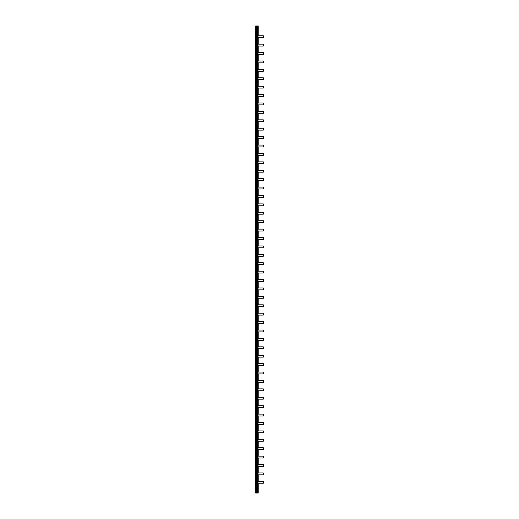 <?xml version="1.0" encoding="UTF-8"?>
<svg xmlns="http://www.w3.org/2000/svg" width="519" height="519" viewBox="0 0 519 519"><rect width="100%" height="100%" fill="white"/><g stroke="black" fill="none" stroke-linecap="round" stroke-linejoin="round"><path stroke-width="0.39" stroke-dasharray="2.6 1.95" d="M257.002 483.241L257.002 35.759L263.308 35.759L263.308 37.628L257.469 37.628L257.469 35.759L257.469 483.241L257.469 37.628L257.002 37.628L257.002 483.241L263.308 483.241L263.308 481.373L257.703 481.373L257.703 483.241M257.469 25.95L257.469 493.05M257.002 35.759L257.002 37.628M257.002 481.373L257.703 481.373M257.002 474.833L263.308 474.833L263.308 472.965L257.703 472.965L257.703 474.833M257.002 472.965L257.469 472.965L257.469 474.833M257.002 466.425L263.308 466.425L263.308 464.557L257.703 464.557L257.703 466.425M257.002 464.557L257.469 464.557L257.469 466.425M257.002 458.018L263.308 458.018L263.308 456.149L257.703 456.149L257.703 458.018M257.002 456.149L257.469 456.149L257.469 458.018M257.002 449.61L263.308 449.61L263.308 447.741L257.703 447.741L257.703 449.61M257.002 447.741L257.469 447.741L257.469 449.61M257.002 441.202L263.308 441.202L263.308 439.334L257.703 439.334L257.703 441.202M257.002 439.334L257.469 439.334L257.469 441.202M257.002 432.794L263.308 432.794L263.308 430.926L257.703 430.926L257.703 432.794M257.002 430.926L257.469 430.926L257.469 432.794M257.002 424.386L263.308 424.386L263.308 422.518L257.703 422.518L257.703 424.386M257.002 422.518L257.469 422.518L257.469 424.386M257.002 415.979L263.308 415.979L263.308 414.11L257.703 414.11L257.703 415.979M257.002 414.11L257.469 414.11L257.469 415.979M257.002 407.571L263.308 407.571L263.308 405.702L257.703 405.702L257.703 407.571M257.002 405.702L257.469 405.702L257.469 407.571M257.002 399.163L263.308 399.163L263.308 397.295L257.703 397.295L257.703 399.163M257.002 397.295L257.469 397.295L257.469 399.163M257.002 390.755L263.308 390.755L263.308 388.887L257.703 388.887L257.703 390.755M257.002 388.887L257.469 388.887L257.469 390.755M257.002 382.347L263.308 382.347L263.308 380.479L257.703 380.479L257.703 382.347M257.002 380.479L257.469 380.479L257.469 382.347M257.002 373.94L263.308 373.94L263.308 372.071L257.703 372.071L257.703 373.94M257.002 372.071L257.469 372.071L257.469 373.94M257.002 365.532L263.308 365.532L263.308 363.663L257.703 363.663L257.703 365.532M257.002 363.663L257.469 363.663L257.469 365.532M257.002 357.124L263.308 357.124L263.308 355.256L257.703 355.256L257.703 357.124M257.002 355.256L257.469 355.256L257.469 357.124M257.002 348.716L263.308 348.716L263.308 346.848L257.703 346.848L257.703 348.716M257.002 346.848L257.469 346.848L257.469 348.716M257.002 340.308L263.308 340.308L263.308 338.44L257.703 338.44L257.703 340.308M257.002 338.44L257.469 338.44L257.469 340.308M257.002 331.901L263.308 331.901L263.308 330.032L257.703 330.032L257.703 331.901M257.002 330.032L257.469 330.032L257.469 331.901M257.002 323.493L263.308 323.493L263.308 321.624L257.703 321.624L257.703 323.493M257.002 321.624L257.469 321.624L257.469 323.493M257.002 315.085L263.308 315.085L263.308 313.217L257.703 313.217L257.703 315.085M257.002 313.217L257.469 313.217L257.469 315.085M257.002 306.677L263.308 306.677L263.308 304.809L257.703 304.809L257.703 306.677M257.002 304.809L257.469 304.809L257.469 306.677M257.002 298.269L263.308 298.269L263.308 296.401L257.703 296.401L257.703 298.269M257.002 296.401L257.469 296.401L257.469 298.269M257.002 289.862L263.308 289.862L263.308 287.993L257.703 287.993L257.703 289.862M257.002 287.993L257.469 287.993L257.469 289.862M257.002 281.454L263.308 281.454L263.308 279.585L257.703 279.585L257.703 281.454M257.002 279.585L257.469 279.585L257.469 281.454M257.002 273.046L263.308 273.046L263.308 271.178L257.703 271.178L257.703 273.046M257.002 271.178L257.469 271.178L257.469 273.046M257.002 264.638L263.308 264.638L263.308 262.77L257.703 262.77L257.703 264.638M257.002 262.77L257.469 262.77L257.469 264.638M257.002 256.23L263.308 256.23L263.308 254.362L257.703 254.362L257.703 256.23M257.002 254.362L257.469 254.362L257.469 256.23M257.002 247.823L263.308 247.823L263.308 245.954L257.703 245.954L257.703 247.823M257.002 245.954L257.469 245.954L257.469 247.823M257.002 239.415L263.308 239.415L263.308 237.546L257.703 237.546L257.703 239.415M257.002 237.546L257.469 237.546L257.469 239.415M257.002 231.007L263.308 231.007L263.308 229.139L257.703 229.139L257.703 231.007M257.002 229.139L257.469 229.139L257.469 231.007M257.002 222.599L263.308 222.599L263.308 220.731L257.703 220.731L257.703 222.599M257.002 220.731L257.469 220.731L257.469 222.599M257.002 214.191L263.308 214.191L263.308 212.323L257.703 212.323L257.703 214.191M257.002 212.323L257.469 212.323L257.469 214.191M257.002 205.784L263.308 205.784L263.308 203.915L257.703 203.915L257.703 205.784M257.002 203.915L257.469 203.915L257.469 205.784M257.002 197.376L263.308 197.376L263.308 195.507L257.703 195.507L257.703 197.376M257.002 195.507L257.469 195.507L257.469 197.376M257.002 188.968L263.308 188.968L263.308 187.1L257.703 187.1L257.703 188.968M257.002 187.1L257.469 187.1L257.469 188.968M257.002 180.56L263.308 180.56L263.308 178.692L257.703 178.692L257.703 180.56M257.002 178.692L257.469 178.692L257.469 180.56M257.002 172.152L263.308 172.152L263.308 170.284L257.703 170.284L257.703 172.152M257.002 170.284L257.469 170.284L257.469 172.152M257.002 163.745L263.308 163.745L263.308 161.876L257.703 161.876L257.703 163.745M257.002 161.876L257.469 161.876L257.469 163.745M257.002 155.337L263.308 155.337L263.308 153.468L257.703 153.468L257.703 155.337M257.002 153.468L257.469 153.468L257.469 155.337M257.002 146.929L263.308 146.929L263.308 145.061L257.703 145.061L257.703 146.929M257.002 145.061L257.469 145.061L257.469 146.929M257.002 138.521L263.308 138.521L263.308 136.653L257.703 136.653L257.703 138.521M257.002 136.653L257.469 136.653L257.469 138.521M257.002 130.113L263.308 130.113L263.308 128.245L257.703 128.245L257.703 130.113M257.002 128.245L257.469 128.245L257.469 130.113M257.002 121.706L263.308 121.706L263.308 119.837L257.703 119.837L257.703 121.706M257.002 119.837L257.469 119.837L257.469 121.706M257.002 113.298L263.308 113.298L263.308 111.429L257.703 111.429L257.703 113.298M257.002 111.429L257.469 111.429L257.469 113.298M257.002 104.89L263.308 104.89L263.308 103.022L257.703 103.022L257.703 104.89M257.002 103.022L257.469 103.022L257.469 104.89M257.002 96.482L263.308 96.482L263.308 94.614L257.703 94.614L257.703 96.482M257.002 94.614L257.469 94.614L257.469 96.482M257.002 88.074L263.308 88.074L263.308 86.206L257.703 86.206L257.703 88.074M257.002 86.206L257.469 86.206L257.469 88.074M257.002 79.666L263.308 79.666L263.308 77.798L257.703 77.798L257.703 79.666M257.002 77.798L257.469 77.798L257.469 79.666M257.002 71.259L263.308 71.259L263.308 69.39L257.703 69.39L257.703 71.259M257.002 69.39L257.469 69.39L257.469 71.259M257.002 62.851L263.308 62.851L263.308 60.983L257.703 60.983L257.703 62.851M257.002 60.983L257.469 60.983L257.469 62.851M257.002 54.443L263.308 54.443L263.308 52.575L257.703 52.575L257.703 54.443M257.002 52.575L257.469 52.575L257.469 54.443M257.002 46.035L263.308 46.035L263.308 44.167L257.703 44.167L257.703 46.035M257.002 44.167L257.469 44.167L257.469 46.035M257.469 481.373L257.469 483.241M257.469 35.759L257.469 37.628M258.215 35.759L258.215 37.628M258.215 44.167L258.215 46.035M258.215 52.575L258.215 54.443M258.215 60.983L258.215 62.851M258.215 69.39L258.215 71.259M258.215 77.798L258.215 79.666M258.215 86.206L258.215 88.074M258.215 94.614L258.215 96.482M258.215 103.022L258.215 104.89M258.215 111.429L258.215 113.298M258.215 119.837L258.215 121.706M258.215 128.245L258.215 130.113M258.215 136.653L258.215 138.521M258.215 145.061L258.215 146.929M258.215 153.468L258.215 155.337M258.215 161.876L258.215 163.745M258.215 170.284L258.215 172.152M258.215 178.692L258.215 180.56M258.215 187.1L258.215 188.968M258.215 195.507L258.215 197.376M258.215 203.915L258.215 205.784M258.215 212.323L258.215 214.191M258.215 220.731L258.215 222.599M258.215 229.139L258.215 231.007M258.215 237.546L258.215 239.415M258.215 245.954L258.215 247.823M258.215 254.362L258.215 256.23M258.215 262.77L258.215 264.638M258.215 271.178L258.215 273.046M258.215 279.585L258.215 281.454M258.215 287.993L258.215 289.862M258.215 296.401L258.215 298.269M258.215 304.809L258.215 306.677M258.215 313.217L258.215 315.085M258.215 321.624L258.215 323.493M258.215 330.032L258.215 331.901M258.215 338.44L258.215 340.308M258.215 346.848L258.215 348.716M258.215 355.256L258.215 357.124M258.215 363.663L258.215 365.532M258.215 372.071L258.215 373.94M258.215 380.479L258.215 382.347M258.215 388.887L258.215 390.755M258.215 397.295L258.215 399.163M258.215 405.702L258.215 407.571M258.215 414.11L258.215 415.979M258.215 422.518L258.215 424.386M258.215 430.926L258.215 432.794M258.215 439.334L258.215 441.202M258.215 447.741L258.215 449.61M258.215 456.149L258.215 458.018M258.215 464.557L258.215 466.425M258.215 472.965L258.215 474.833M258.215 481.373L258.215 483.241M256.159 25.95L255.692 25.95L255.692 493.05L258.215 493.05L258.215 25.95L256.159 25.95L256.159 493.05M256.49 25.95L257.002 25.95L256.438 25.95L256.49 493.05L257.002 493.05L256.49 493.05M256.438 25.95L256.438 493.05L256.438 25.95M256.775 25.95L256.775 493.05M257.424 35.759L257.424 483.241M257.748 25.95L257.748 493.05M257.703 35.759L257.703 37.628"/><path stroke-width="0.78" d="M257.703 35.759L257.703 37.628L263.308 37.628L263.308 35.759L257.002 35.759M257.469 483.241L257.469 493.05L258.215 493.05L258.215 483.241M256.477 25.95L256.477 493.05L255.692 493.05L255.692 25.95L257.469 25.95L257.469 35.759M257.469 37.628L257.469 44.167M257.469 46.035L257.469 52.575M257.469 54.443L257.469 60.983M257.469 62.851L257.469 69.39M257.469 71.259L257.469 77.798M257.469 79.666L257.469 86.206M257.469 88.074L257.469 94.614M257.469 96.482L257.469 103.022M257.469 104.89L257.469 111.429M257.469 113.298L257.469 119.837M257.469 121.706L257.469 128.245M257.469 130.113L257.469 136.653M257.469 138.521L257.469 145.061M257.469 146.929L257.469 153.468M257.469 155.337L257.469 161.876M257.469 163.745L257.469 170.284M257.469 172.152L257.469 178.692M257.469 180.56L257.469 187.1M257.469 188.968L257.469 195.507M257.469 197.376L257.469 203.915M257.469 205.784L257.469 212.323M257.469 214.191L257.469 220.731M257.469 222.599L257.469 229.139M257.469 231.007L257.469 237.546M257.469 239.415L257.469 245.954M257.469 247.823L257.469 254.362M257.469 256.23L257.469 262.77M257.469 264.638L257.469 271.178M257.469 273.046L257.469 279.585M257.469 281.454L257.469 287.993M257.469 289.862L257.469 296.401M257.469 298.269L257.469 304.809M257.469 306.677L257.469 313.217M257.469 315.085L257.469 321.624M257.469 323.493L257.469 330.032M257.469 331.901L257.469 338.44M257.469 340.308L257.469 346.848M257.469 348.716L257.469 355.256M257.469 357.124L257.469 363.663M257.469 365.532L257.469 372.071M257.469 373.94L257.469 380.479M257.469 382.347L257.469 388.887M257.469 390.755L257.469 397.295M257.469 399.163L257.469 405.702M257.469 407.571L257.469 414.11M257.469 415.979L257.469 422.518M257.469 424.386L257.469 430.926M257.469 432.794L257.469 439.334M257.469 441.202L257.469 447.741M257.469 449.61L257.469 456.149M257.469 458.018L257.469 464.557M257.469 466.425L257.469 472.965M257.469 474.833L257.469 481.373M257.703 481.373L257.703 483.241L263.308 483.241L263.308 481.373L257.002 481.373M257.469 25.95L258.215 25.95L258.215 35.759M258.215 37.628L258.215 44.167M258.215 46.035L258.215 52.575M258.215 54.443L258.215 60.983M258.215 62.851L258.215 69.39M258.215 71.259L258.215 77.798M258.215 79.666L258.215 86.206M258.215 88.074L258.215 94.614M258.215 96.482L258.215 103.022M258.215 104.89L258.215 111.429M258.215 113.298L258.215 119.837M258.215 121.706L258.215 128.245M258.215 130.113L258.215 136.653M258.215 138.521L258.215 145.061M258.215 146.929L258.215 153.468M258.215 155.337L258.215 161.876M258.215 163.745L258.215 170.284M258.215 172.152L258.215 178.692M258.215 180.56L258.215 187.1M258.215 188.968L258.215 195.507M258.215 197.376L258.215 203.915M258.215 205.784L258.215 212.323M258.215 214.191L258.215 220.731M258.215 222.599L258.215 229.139M258.215 231.007L258.215 237.546M258.215 239.415L258.215 245.954M258.215 247.823L258.215 254.362M258.215 256.23L258.215 262.77M258.215 264.638L258.215 271.178M258.215 273.046L258.215 279.585M258.215 281.454L258.215 287.993M258.215 289.862L258.215 296.401M258.215 298.269L258.215 304.809M258.215 306.677L258.215 313.217M258.215 315.085L258.215 321.624M258.215 323.493L258.215 330.032M258.215 331.901L258.215 338.44M258.215 340.308L258.215 346.848M258.215 348.716L258.215 355.256M258.215 357.124L258.215 363.663M258.215 365.532L258.215 372.071M258.215 373.94L258.215 380.479M258.215 382.347L258.215 388.887M258.215 390.755L258.215 397.295M258.215 399.163L258.215 405.702M258.215 407.571L258.215 414.11M258.215 415.979L258.215 422.518M258.215 424.386L258.215 430.926M258.215 432.794L258.215 439.334M258.215 441.202L258.215 447.741M258.215 449.61L258.215 456.149M258.215 458.018L258.215 464.557M258.215 466.425L258.215 472.965M258.215 474.833L258.215 481.373M256.477 493.05L257.469 493.05M257.703 483.241L257.002 483.241M257.002 472.965L263.308 472.965L263.308 474.833L257.002 474.833M257.002 464.557L263.308 464.557L263.308 466.425L257.002 466.425M257.002 456.149L263.308 456.149L263.308 458.018L257.002 458.018M257.002 447.741L263.308 447.741L263.308 449.61L257.002 449.61M257.002 439.334L263.308 439.334L263.308 441.202L257.002 441.202M257.002 430.926L263.308 430.926L263.308 432.794L257.002 432.794M257.002 422.518L263.308 422.518L263.308 424.386L257.002 424.386M257.002 414.11L263.308 414.11L263.308 415.979L257.002 415.979M257.002 405.702L263.308 405.702L263.308 407.571L257.002 407.571M257.002 397.295L263.308 397.295L263.308 399.163L257.002 399.163M257.002 388.887L263.308 388.887L263.308 390.755L257.002 390.755M257.002 380.479L263.308 380.479L263.308 382.347L257.002 382.347M257.002 372.071L263.308 372.071L263.308 373.94L257.002 373.94M257.002 363.663L263.308 363.663L263.308 365.532L257.002 365.532M257.002 355.256L263.308 355.256L263.308 357.124L257.002 357.124M257.002 346.848L263.308 346.848L263.308 348.716L257.002 348.716M257.002 338.44L263.308 338.44L263.308 340.308L257.002 340.308M257.002 330.032L263.308 330.032L263.308 331.901L257.002 331.901M257.002 321.624L263.308 321.624L263.308 323.493L257.002 323.493M257.002 313.217L263.308 313.217L263.308 315.085L257.002 315.085M257.002 304.809L263.308 304.809L263.308 306.677L257.002 306.677M257.002 296.401L263.308 296.401L263.308 298.269L257.002 298.269M257.002 287.993L263.308 287.993L263.308 289.862L257.002 289.862M257.002 279.585L263.308 279.585L263.308 281.454L257.002 281.454M257.002 271.178L263.308 271.178L263.308 273.046L257.002 273.046M257.002 262.77L263.308 262.77L263.308 264.638L257.002 264.638M257.002 254.362L263.308 254.362L263.308 256.23L257.002 256.23M257.002 245.954L263.308 245.954L263.308 247.823L257.002 247.823M257.002 237.546L263.308 237.546L263.308 239.415L257.002 239.415M257.002 229.139L263.308 229.139L263.308 231.007L257.002 231.007M257.002 220.731L263.308 220.731L263.308 222.599L257.002 222.599M257.002 212.323L263.308 212.323L263.308 214.191L257.002 214.191M257.002 203.915L263.308 203.915L263.308 205.784L257.002 205.784M257.002 195.507L263.308 195.507L263.308 197.376L257.002 197.376M257.002 187.1L263.308 187.1L263.308 188.968L257.002 188.968M257.002 178.692L263.308 178.692L263.308 180.56L257.002 180.56M257.002 170.284L263.308 170.284L263.308 172.152L257.002 172.152M257.002 161.876L263.308 161.876L263.308 163.745L257.002 163.745M257.002 153.468L263.308 153.468L263.308 155.337L257.002 155.337M257.002 145.061L263.308 145.061L263.308 146.929L257.002 146.929M257.002 136.653L263.308 136.653L263.308 138.521L257.002 138.521M257.002 128.245L263.308 128.245L263.308 130.113L257.002 130.113M257.002 119.837L263.308 119.837L263.308 121.706L257.002 121.706M257.002 111.429L263.308 111.429L263.308 113.298L257.002 113.298M257.002 103.022L263.308 103.022L263.308 104.89L257.002 104.89M257.002 94.614L263.308 94.614L263.308 96.482L257.002 96.482M257.002 86.206L263.308 86.206L263.308 88.074L257.002 88.074M257.002 77.798L263.308 77.798L263.308 79.666L257.002 79.666M257.002 69.39L263.308 69.39L263.308 71.259L257.002 71.259M257.002 60.983L263.308 60.983L263.308 62.851L257.002 62.851M257.002 52.575L263.308 52.575L263.308 54.443L257.002 54.443M257.002 44.167L263.308 44.167L263.308 46.035L257.002 46.035M257.703 37.628L257.002 37.628M257.424 25.95L257.424 35.759M257.424 483.241L257.424 493.05M257.703 472.965L257.703 474.833M257.703 464.557L257.703 466.425M257.703 456.149L257.703 458.018M257.703 447.741L257.703 449.61M257.703 439.334L257.703 441.202M257.703 430.926L257.703 432.794M257.703 422.518L257.703 424.386M257.703 414.11L257.703 415.979M257.703 405.702L257.703 407.571M257.703 397.295L257.703 399.163M257.703 388.887L257.703 390.755M257.703 380.479L257.703 382.347M257.703 372.071L257.703 373.94M257.703 363.663L257.703 365.532M257.703 355.256L257.703 357.124M257.703 346.848L257.703 348.716M257.703 338.44L257.703 340.308M257.703 330.032L257.703 331.901M257.703 321.624L257.703 323.493M257.703 313.217L257.703 315.085M257.703 304.809L257.703 306.677M257.703 296.401L257.703 298.269M257.703 287.993L257.703 289.862M257.703 279.585L257.703 281.454M257.703 271.178L257.703 273.046M257.703 262.77L257.703 264.638M257.703 254.362L257.703 256.23M257.703 245.954L257.703 247.823M257.703 237.546L257.703 239.415M257.703 229.139L257.703 231.007M257.703 220.731L257.703 222.599M257.703 212.323L257.703 214.191M257.703 203.915L257.703 205.784M257.703 195.507L257.703 197.376M257.703 187.1L257.703 188.968M257.703 178.692L257.703 180.56M257.703 170.284L257.703 172.152M257.703 161.876L257.703 163.745M257.703 153.468L257.703 155.337M257.703 145.061L257.703 146.929M257.703 136.653L257.703 138.521M257.703 128.245L257.703 130.113M257.703 119.837L257.703 121.706M257.703 111.429L257.703 113.298M257.703 103.022L257.703 104.89M257.703 94.614L257.703 96.482M257.703 86.206L257.703 88.074M257.703 77.798L257.703 79.666M257.703 69.39L257.703 71.259M257.703 60.983L257.703 62.851M257.703 52.575L257.703 54.443M257.703 44.167L257.703 46.035M257.002 493.05L257.002 25.95"/></g></svg>
